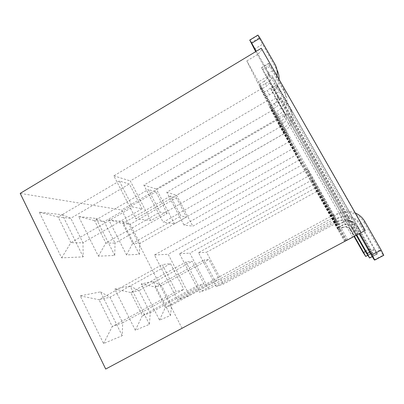 <?xml version="1.0" encoding="UTF-8"?>
<svg xmlns="http://www.w3.org/2000/svg" width="404" height="404" viewBox="0 0 404 404"><rect width="100%" height="100%" fill="white"/><g stroke="black" fill="none" stroke-linecap="round" stroke-linejoin="round"><path stroke-width="0.3" stroke-dasharray="2.02 1.52" d="M345.486 241.087L267.67 103.04L276.341 97.965L280.255 96.864L358.287 234.254L356.272 235.33L358.287 234.254M346.354 240.587L259.691 86.926L267.67 103.04M271.786 109.651L296.869 154.515L293.91 147.995L270.013 106.025L271.786 109.651L276.028 107.181C279.275 104.843 280.129 101.919 278.588 98.394L265.322 75.013L272.352 70.841L269.508 65.387L262.438 69.599L265.322 75.013M334.169 219.801L311.954 179.992L313.721 184.406L338.375 227.755L334.169 219.801L337.214 218.155L337.239 218.882C345.051 214.428 356.131 217.504 360.434 225.432L361.055 224.877C356.626 216.731 345.243 213.58 337.214 218.155M333.532 215.655L333.411 214.877L307.646 169.226L310.014 175.149L338.416 224.983L338.426 224.331L333.532 215.655L337.067 213.736L337.098 214.716C346.147 209.55 358.984 213.08 363.984 222.266L364.822 221.518M261.686 88.986L290.658 140.839L286.699 132.108L259.323 84.158L261.686 88.986L266.559 86.113C270.291 83.396 271.276 80.022 269.508 75.982L255.681 51.651M346.602 240.446L257.449 82.401L267.357 76.528L271.892 75.402L361.322 232.583L359.156 233.739L361.322 232.583M347.773 239.769L246.814 60.918L257.449 82.401M122.205 335.734L100.505 291.885L80.239 295.859L103.57 343.536L122.205 335.734L122.685 322.761L183.8 289.446L176.184 291.622L162.277 264.57L170.493 263.671L183.8 289.446M170.518 315.509L153.222 281.558L141.183 283.916L159.504 320.12L170.518 315.509L171.548 305.202L219.291 279.3L214.827 280.578L204.02 260.004L208.853 259.474L219.291 279.3M149.404 324.346L130.154 286.077L114.792 289.087L135.325 330.245L149.404 324.346L150.238 312.858L203.853 283.714L198.122 285.35L185.961 261.979L192.153 261.302L203.853 283.714M139.355 254.338L122.579 221.412L108.767 219.882L126.502 254.919L139.355 254.338L139.946 243.37L186.507 217.024L180.901 215.978L170.443 196.066L176.391 197.814L186.507 217.024M83.179 256.883L62.312 214.726L39.289 212.171L61.645 257.858L83.179 256.883L82.972 242.804L142.142 208.742L132.679 206.974L119.357 181.053L129.371 183.997L142.142 208.742M114.741 255.449L96.142 218.478L78.598 216.534L98.384 256.192L114.741 255.449L115.039 243.122L167.155 213.413L159.994 212.075L148.278 189.552L155.863 191.784L167.155 213.413M182.083 328.391L121.594 209.959L20.2 193.39M360.999 232.765L272.781 77.689L271.892 75.402M272.781 77.689L269.327 81.229L356.636 235.098M259.691 86.926L269.327 81.229M358.04 234.391L280.937 98.611L280.255 96.864M280.937 98.611L277.846 101.561L354.257 236.411M345.299 241.193L269.382 106.505L277.846 101.561M269.382 106.505L275.589 119.039L283.3 114.569L286.744 113.509L355.954 235.537L354.081 236.537L355.954 235.537M355.853 235.588L286.744 113.509M287.012 114.206L121.594 209.959M364.989 230.573L261.312 48.263M261.918 49.808L257.999 54.202L359.828 233.33M246.814 60.918L257.999 54.202M344.632 241.582L275.589 119.039M334.653 222.932L315.196 188.092L316.564 191.506L338.345 229.866L334.653 222.932L337.325 221.493L337.34 222.054C344.223 218.14 353.96 220.857 357.742 227.831L358.222 227.407C354.348 220.261 344.37 217.483 337.325 221.493M279.528 125.487L301.647 165.029L299.349 159.974L278.149 122.67L279.528 125.487L283.28 123.326C286.153 121.276 286.911 118.69 285.547 115.569L273.786 94.809L280.007 91.158L277.543 86.466L271.286 90.148L273.786 94.809M357.166 234.754L267.357 76.528M286.699 132.108L135.835 218.675L150.813 220.65L290.658 140.839M262.009 88.365L113.847 175.836L135.835 218.675M267.812 100.338L130.28 180.926L150.813 220.65M113.847 175.836L130.28 180.926M266.125 96.854L269.382 94.94L267.251 90.279C272.715 86.885 275.977 82.068 277.043 75.836M263.893 92.258L267.251 90.279M333.411 214.877L177.381 299.627L189.511 295.526L333.78 217.271M307.646 169.226L154.48 255L177.381 299.627M333.674 216.574L337.098 214.716M310.014 175.149L168.19 254.278L189.511 295.526M154.48 255L168.19 254.278M61.645 257.858L70.877 242.688L58.196 217.004L70.791 218.276L82.972 242.804L70.877 242.688L132.679 206.974M39.289 212.171L58.196 217.004L119.357 181.053M62.312 214.726L70.791 218.276L129.371 183.997M103.57 343.536L112.251 326.513L99.031 299.728L110.004 297.228L122.685 322.761L112.251 326.513L176.184 291.622M80.239 295.859L99.031 299.728L162.277 264.57M100.505 291.885L110.004 297.228L170.493 263.671M269.508 75.982L267.387 70.74L256.318 51.268M267.387 70.74C269.205 74.902 268.19 78.381 264.342 81.184L266.559 86.113M259.323 84.158L264.342 81.184M274.871 64.125L276.775 69.579L259.014 37.865L250.889 42.779M276.775 69.579L276.957 69.897M279.043 79.346C278.437 86.072 275.22 91.269 269.382 94.94M249.829 40.314L258.05 35.335L259.014 37.865M258.05 35.335L257.964 35.077M338.426 224.331L343.754 221.458C348.304 219.544 352.005 220.589 354.848 224.589L359.818 233.335M355.242 212.969C349.031 210.454 342.971 210.706 337.067 213.736M374.286 259.898L383.184 255.227L379.805 249.96L363.984 222.266M354.848 224.589L354.323 225.24L359.136 233.704M354.323 225.24C351.571 221.362 347.985 220.347 343.577 222.2L343.754 221.458M338.416 224.983L343.577 222.2M383.184 255.227L383.77 255.353L374.75 260.085M293.91 147.995L163.166 222.281L174.483 223.771L296.869 154.515M272.579 110.171L143.859 185.133L163.166 222.281M276.932 119.145L156.313 188.996L174.483 223.771M143.859 185.133L156.313 188.996M275.654 116.514L278.487 114.867L276.892 111.373C284.769 107.015 287.931 96.197 283.482 88.789L270.599 66.195L263.388 70.488L261.58 67.584L262.438 69.599M273.983 113.064L276.892 111.373M299.349 159.974L183.992 225.023L192.839 226.189L301.647 165.029M280.573 126.659L166.786 192.243L183.992 225.023M283.956 133.633L176.548 195.263L192.839 226.189M166.786 192.243L176.548 195.263M282.957 131.573L285.466 130.133L284.224 127.417C291.173 123.609 293.95 114.1 290.027 107.545L278.644 87.542L272.276 91.284L270.624 88.592L271.286 90.148M281.659 128.896L284.224 127.417M334.083 219.231L199.49 292.158L208.605 289.082L334.355 221.008M311.954 179.992L179.487 253.682L199.49 292.158M334.275 220.488L337.239 218.882M313.721 184.406L189.824 253.136L208.605 289.082M179.487 253.682L189.824 253.136M334.588 222.493L216.246 286.497L223.346 284.098L334.8 223.867M315.196 188.092L198.505 252.682L216.246 286.497M334.734 223.463L337.34 222.054M316.564 191.506L206.575 252.258L223.346 284.098M198.505 252.682L206.575 252.258M98.384 256.192L105.848 243.031L94.622 220.69L104.207 221.66L115.039 243.122L105.848 243.031L159.994 212.075M78.598 216.534L94.622 220.69L148.278 189.552M96.142 218.478L104.207 221.66L155.863 191.784M126.502 254.919L132.724 243.299L122.654 223.528L130.194 224.291L139.946 243.37L132.724 243.299L180.901 215.978M108.767 219.882L122.654 223.528L170.443 196.066M122.579 221.412L130.194 224.291L176.391 197.814M135.325 330.245L142.354 315.691L130.709 292.521L139.021 290.627L150.238 312.858L142.354 315.691L198.122 285.35M114.792 289.087L130.709 292.521L185.961 261.979M130.154 286.077L139.021 290.627L192.153 261.302M159.504 320.12L165.377 307.419L154.979 286.997L161.489 285.517L171.548 305.202L165.377 307.419L214.827 280.578M141.183 283.916L154.979 286.997L204.02 260.004M153.222 281.558L161.489 285.517L208.853 259.474M278.588 98.394L276.998 94.465L263.388 70.488M276.998 94.465C278.573 98.076 277.7 101.086 274.366 103.485L276.028 107.181M270.013 106.025L274.366 103.485M283.482 88.789L284.906 92.875L272.352 70.841M284.906 92.875C289.244 100.096 286.168 110.63 278.487 114.867M261.641 67.751L268.786 63.489L269.508 65.387M268.786 63.489L270.599 66.195M285.547 115.569L284.31 112.514L272.276 91.284M284.31 112.514C285.704 115.706 284.931 118.352 281.992 120.453L283.28 123.326M278.149 122.67L281.992 120.453M290.027 107.545L291.132 110.721L280.007 91.158M291.132 110.721C294.561 118.539 292.668 125.008 285.466 130.133M270.665 88.708L276.982 84.986L277.543 86.466M276.982 84.986L278.644 87.542M338.38 227.27L342.961 224.806C346.874 223.165 350.051 224.069 352.495 227.508L356.762 235.027M369.685 252.268L375.053 249.435L361.055 224.877M369.256 257.873L376.907 253.848L360.434 225.432M352.495 227.508L352.106 227.987L356.252 235.3M352.106 227.987C349.733 224.639 346.637 223.76 342.829 225.356L342.961 224.806M338.375 227.755L342.829 225.356M375.053 249.435L377.336 253.944L369.599 258.01M376.907 253.848L377.336 253.944M338.35 229.492L342.365 227.331C345.799 225.892 348.581 226.684 350.723 229.704L354.459 236.305M365.479 251.561L370.463 248.925L358.222 227.407M365.453 256.343L372.16 252.808L357.742 227.831M350.723 229.704L350.419 230.078L354.066 236.512M350.419 230.078C348.334 227.129 345.617 226.356 342.264 227.755L342.365 227.331M338.345 229.866L342.264 227.755M370.463 248.925L372.493 252.879L367.685 255.414M372.16 252.808L372.493 252.879M352.737 237.224L283.3 114.569M354.661 236.153L276.341 97.965M254.303 49.217L262.368 44.354M379.805 249.96L371.008 254.596M374.048 249.324L366.473 253.318M369.69 248.839L363.039 252.354M377.356 253.904L372.18 256.626M372.503 252.853L367.675 255.399M268.731 63.322L261.58 67.584M276.942 84.87L270.624 88.592"/><path stroke-width="0.61" d="M357.186 234.79L346.602 240.446L365.211 230.447L261.312 48.263L20.2 193.39L105.707 369.044L357.166 234.754M365.211 230.447L105.707 369.044M277.043 75.836C277.604 71.629 276.881 67.726 274.871 64.125L260.035 38.163L251.727 43.193L249.733 40.072L255.681 51.651M256.318 51.268L251.727 43.193M276.957 69.897C278.518 72.816 279.209 75.962 279.043 79.346M249.803 40.026L257.964 35.077L260.035 38.163M359.818 233.335L372.074 254.894L381.164 250.111L364.822 221.518C362.565 217.66 359.368 214.807 355.242 212.969M359.136 233.704L371.008 254.596L374.286 259.898L374.75 260.085L372.074 254.894M381.164 250.111L383.77 255.353M356.762 235.027L367.266 253.54L369.685 252.268M356.252 235.3L366.473 253.318L369.599 258.01L367.266 253.54M354.459 236.305L363.651 252.525L365.479 251.561M354.066 236.512L363.039 252.354L365.721 256.449L363.651 252.525M367.685 255.414L365.726 256.444M372.18 256.626L369.609 257.979M383.8 255.298L374.766 260.035M367.675 255.399L365.726 256.424"/></g></svg>
